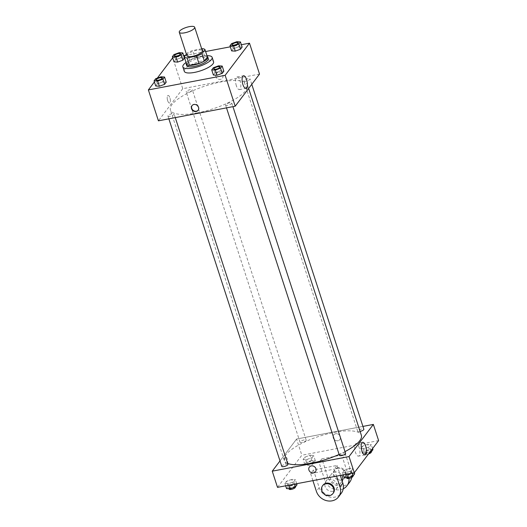 <?xml version="1.0" encoding="UTF-8"?>
<svg xmlns="http://www.w3.org/2000/svg" width="527" height="527" viewBox="0 0 527 527"><rect width="100%" height="100%" fill="white"/><g stroke="black" fill="none" stroke-linecap="round" stroke-linejoin="round"><path stroke-width="0.4" stroke-dasharray="2.63 1.98" d="M186.92 55.796A8.103 2.411 162 0 1 193.883 51A8.103 2.411 162 0 1 202.335 50.79M201.683 48.774L192.671 50.493A11.041 3.281 162 0 0 187.276 52.983L186.387 54.162M186.65 64.334L189.667 60.348L187.276 52.983M189.667 60.348A11.041 3.281 162 0 1 195.062 57.851L192.671 50.493M207.388 56.975A11.041 3.281 162 0 0 204.588 56.04L195.062 57.851M207.223 56.468A11.35 3.373 -18 0 0 196.808 57.186A11.35 3.373 -18 0 0 186.683 62.621A11.35 3.373 -18 0 0 186.301 63.26M186.703 65.631A11.35 3.373 162 0 1 187.157 64.09A11.35 3.373 162 0 1 198.633 58.28A11.35 3.373 162 0 1 208.29 58.622M204.588 56.04L202.197 48.682M186.044 62.476A15.402 4.578 162 0 1 206.966 55.678M184.285 71.303A15.402 4.578 162 0 1 197.52 62.186A15.402 4.578 162 0 1 213.58 61.784M179.187 52.667L180.866 57.818L184.483 58.049L180.866 57.818L175.623 59.735L174.002 61.876L175.623 59.735L173.95 54.584M236.834 41.699L238.507 46.85L242.124 47.081L238.507 46.85L233.27 48.767L231.649 50.908L233.27 48.767L231.59 43.616M241.359 44.716L230.319 46.817M205.616 51.514L185.491 55.342M183.712 55.684L172.685 57.812M157.309 78.121L154.418 81.942M160.919 76.797L162.599 81.948L166.216 82.179L162.599 81.948L157.356 83.865L155.735 86.006L157.356 83.865L155.682 78.714M218.567 65.829L220.24 70.98L223.856 71.211L220.24 70.98L215.003 72.897L213.382 75.038L215.003 72.897L213.323 67.746M259.528 74.076L182.75 88.688L172.704 57.779M182.75 88.688L158.423 120.828M167.678 100.71A3.847 1.443 79.2 0 0 169.51 103.022A3.847 1.443 79.2 0 0 170.208 98.971A3.847 1.443 79.2 0 0 168.073 95.459A3.847 1.443 79.2 0 0 167.678 100.71A3.847 1.443 79.2 0 0 169.516 103.022A3.847 1.443 79.2 0 0 170.208 98.971A3.847 1.443 79.2 0 0 168.073 95.459A3.847 1.443 79.2 0 0 167.685 100.71M197.276 112.91A40.526 12.049 162 0 1 170.432 109.978A40.526 12.049 162 0 1 205.253 86A40.526 12.049 162 0 1 247.519 84.933A40.526 12.049 162 0 1 197.276 112.91M245.997 81.138A3.241 0.962 162 0 1 243.849 80.908A3.241 0.962 162 0 1 246.629 78.991A3.241 0.962 162 0 1 250.015 78.905A3.241 0.962 162 0 1 245.997 81.138M188.35 92.106A3.241 0.962 162 0 1 186.202 91.876A3.241 0.962 162 0 1 188.989 89.959A3.241 0.962 162 0 1 192.368 89.873A3.241 0.962 162 0 1 188.35 92.106M170.083 116.243A3.241 0.962 162 0 1 167.935 116.006A3.241 0.962 162 0 1 170.722 114.089A3.241 0.962 162 0 1 174.101 114.003A3.241 0.962 162 0 1 170.083 116.243M229.601 102.798A3.241 0.962 -18 0 0 225.582 105.038A3.241 0.962 -18 0 0 228.962 104.952A3.241 0.962 -18 0 0 231.748 103.035A3.241 0.962 -18 0 0 229.601 102.798M218.211 72.37A3.847 3.379 -142.9 0 0 216.281 73.543A3.847 3.379 -142.9 0 0 217.308 78.563A3.847 3.379 -142.9 0 0 222.414 78.187A3.847 3.379 -142.9 0 0 222.282 74.083A3.847 3.379 -142.9 0 0 218.211 72.37A3.847 3.379 -142.9 0 0 216.274 73.543A3.847 3.379 -142.9 0 0 217.308 78.563A3.847 3.379 -142.9 0 0 222.414 78.187A3.847 3.379 -142.9 0 0 222.282 74.083A3.847 3.379 -142.9 0 0 218.211 72.37M192.072 105.532A3.847 3.379 37.1 0 1 192.184 105.367A3.847 3.379 37.1 0 1 197.296 104.998A3.847 3.379 37.1 0 1 198.323 110.018A3.847 3.379 37.1 0 1 198.198 110.169M236.353 85.743A6.41 2.404 -100.8 0 1 237.005 76.995A6.41 2.404 -100.8 0 1 240.562 82.844A6.41 2.404 -100.8 0 1 239.403 89.597A6.41 2.404 -100.8 0 1 236.353 85.743M287.623 463.385A40.526 12.049 162 0 1 284.264 460.321A40.526 12.049 162 0 1 319.085 436.336A40.526 12.049 162 0 1 361.351 435.269M345.007 451.613A40.526 12.049 162 0 1 339.111 454.445M345.58 453.372A3.241 0.962 -18 0 0 343.433 453.141A3.241 0.962 -18 0 0 339.414 455.381M302.182 442.449A3.241 0.962 162 0 1 300.034 442.219A3.241 0.962 162 0 1 302.821 440.295A3.241 0.962 162 0 1 306.2 440.21A3.241 0.962 162 0 1 302.182 442.449M281.767 466.349A3.241 0.962 162 0 1 284.554 464.425A3.241 0.962 162 0 1 287.933 464.34M360.099 431.429A3.241 0.962 162 0 1 359.829 431.481A3.241 0.962 162 0 1 357.681 431.251A3.241 0.962 162 0 1 360.468 429.327A3.241 0.962 162 0 1 363.847 429.241M296.582 439.031L280.008 460.927L296.582 439.031L362.925 426.409L296.582 439.031L301.846 455.223L277.512 487.363M213.863 68.965A3.241 0.962 162 0 1 216.65 67.054A3.241 0.962 162 0 1 220.029 66.962M220.24 70.98L215.003 72.897M232.13 44.835A3.241 0.962 162 0 1 234.917 42.924A3.241 0.962 162 0 1 238.296 42.832M238.507 46.85L233.27 48.767M156.216 79.933A3.241 0.962 162 0 1 159.002 78.022A3.241 0.962 162 0 1 162.382 77.93M162.599 81.948L157.356 83.865M174.483 55.803A3.241 0.962 162 0 1 177.27 53.892A3.241 0.962 162 0 1 180.649 53.8M180.866 57.818L175.623 59.735M354.671 473.806L351.054 473.582L345.811 475.492L344.19 477.633M348.499 476.955A3.241 0.962 162 0 1 346.344 476.724A3.241 0.962 162 0 1 349.131 474.801A3.241 0.962 162 0 1 352.517 474.715A3.241 0.962 162 0 1 348.499 476.955M349.375 468.424L344.138 470.341L342.517 472.482L346.134 472.712L351.377 470.795L352.998 468.655L349.375 468.424L344.138 470.341L342.517 472.482L346.134 472.712L351.377 470.795L352.998 468.655L349.375 468.424L351.054 473.582M345.811 475.492L344.138 470.341M343.288 474.847L342.517 472.482M346.628 474.214L346.134 472.712M352.148 473.16L351.377 470.795M354.315 472.719L352.998 468.655M346.825 478.193A3.241 0.962 162 0 1 349.612 476.276A3.241 0.962 162 0 1 352.991 476.191M372.938 449.676L369.322 449.452L364.078 451.362L362.457 453.503L366.081 453.734L369.69 452.41M366.766 452.825A3.241 0.962 162 0 1 364.612 452.594A3.241 0.962 162 0 1 367.398 450.671A3.241 0.962 162 0 1 370.784 450.585A3.241 0.962 162 0 1 366.766 452.825M367.648 444.294L362.405 446.211L360.784 448.352L364.401 448.576L369.644 446.665L371.265 444.524L367.648 444.294L362.405 446.211L360.784 448.352L364.401 448.576L369.644 446.665L371.265 444.524L367.648 444.294L369.322 449.452M364.078 451.362L362.405 446.211M362.457 453.503L360.784 448.352M366.081 453.734L364.401 448.576M370.962 450.73L369.644 446.665M372.582 448.589L371.265 444.524M368.518 453.964A3.241 0.962 162 0 1 367.24 454.3A3.241 0.962 162 0 1 365.092 454.063A3.241 0.962 162 0 1 367.879 452.146A3.241 0.962 162 0 1 371.258 452.061M297.03 484.774L293.407 484.55L288.17 486.461L286.55 488.601M290.851 487.923A3.241 0.962 162 0 1 288.704 487.692A3.241 0.962 162 0 1 291.49 485.769A3.241 0.962 162 0 1 294.87 485.69A3.241 0.962 162 0 1 290.851 487.923M291.734 479.399L286.497 481.309L284.876 483.45L288.493 483.681L293.73 481.764L295.351 479.623L291.734 479.399L286.497 481.309L284.876 483.45L288.493 483.681L293.73 481.764L295.351 479.623L291.734 479.399L293.407 484.55M288.17 486.461L286.497 481.309M285.641 485.815L284.876 483.45M288.98 485.183L288.493 483.681M294.501 484.129L293.73 481.764M296.681 483.714L295.351 479.623M289.185 489.161A3.241 0.962 162 0 1 291.971 487.244A3.241 0.962 162 0 1 295.351 487.159M311.674 460.42L306.437 462.331L304.817 464.471L308.433 464.702L313.677 462.785L315.298 460.644L311.674 460.42L310.001 455.262L304.764 457.179L303.144 459.32L306.76 459.551L311.997 457.634L313.618 455.493L310.001 455.262L304.764 457.179L303.144 459.32L306.76 459.551L311.997 457.634L313.618 455.493L310.001 455.262M309.118 463.793A3.241 0.962 162 0 1 306.971 463.562A3.241 0.962 162 0 1 309.757 461.639A3.241 0.962 162 0 1 313.137 461.56A3.241 0.962 162 0 1 309.118 463.793M306.437 462.331L304.764 457.179M304.817 464.471L303.144 459.32M308.433 464.702L306.76 459.551M313.677 462.785L311.997 457.634M315.298 460.644L313.618 455.493M309.599 465.269A3.241 0.962 162 0 1 307.452 465.031A3.241 0.962 162 0 1 310.238 463.114A3.241 0.962 162 0 1 313.618 463.029A3.241 0.962 162 0 1 309.599 465.269M315.508 471.711L315.508 471.711A3.847 3.379 -142.9 0 0 314.474 466.691A3.847 3.379 -142.9 0 0 309.369 467.06L309.369 467.06M359.144 447.383A6.41 2.404 79.2 0 0 356.094 443.53A6.41 2.404 79.2 0 0 354.934 450.275A6.41 2.404 79.2 0 0 358.492 456.132A6.41 2.404 79.2 0 0 359.144 447.383M340.271 436.58A3.847 3.379 -142.9 0 0 337.267 433.807A3.847 3.379 -142.9 0 0 333.696 434.92A3.847 3.379 -142.9 0 0 334.724 439.94A3.847 3.379 -142.9 0 0 339.836 439.571A3.847 3.379 -142.9 0 0 340.271 436.58A3.847 3.379 37.1 0 1 339.836 439.571A3.847 3.379 37.1 0 1 334.724 439.94A3.847 3.379 37.1 0 1 333.696 434.92A3.847 3.379 37.1 0 1 337.267 433.807A3.847 3.379 37.1 0 1 340.271 436.58M378.623 440.612L301.846 455.223M287.347 464.116A3.847 1.443 79.2 0 0 287.492 459.742A3.847 1.443 79.2 0 0 285.489 456.837A3.847 1.443 79.2 0 0 284.797 460.888A3.847 1.443 79.2 0 0 286.932 464.399A3.847 1.443 79.2 0 0 287.347 464.116A3.847 1.443 -100.8 0 1 286.932 464.399A3.847 1.443 -100.8 0 1 284.797 460.888A3.847 1.443 -100.8 0 1 285.496 456.837A3.847 1.443 -100.8 0 1 287.492 459.742A3.847 1.443 -100.8 0 1 287.347 464.116M349.763 482.06A12.971 11.39 37.1 0 1 337.728 485.815A12.971 11.39 37.1 0 1 327.61 476.48L321.872 458.819L319.066 462.528L342.688 458.029L345.495 454.32L351.232 471.988A12.971 11.39 37.1 0 1 351.7 477.488M321.872 458.819L345.495 454.32M312.906 480.631L310.64 473.654L313.446 469.946L337.076 465.446L334.263 469.155L336.536 476.131M310.64 473.654L334.263 469.155M332.912 491.25A6.482 5.692 37.1 0 1 326.055 488.358A6.482 5.692 37.1 0 1 325.831 481.447A6.482 5.692 37.1 0 1 334.441 480.822A6.482 5.692 37.1 0 1 336.173 489.273A6.482 5.692 37.1 0 1 332.912 491.25M313.446 469.946L319.191 487.607A12.971 11.39 -142.9 0 0 329.309 496.941A12.971 11.39 -142.9 0 0 341.338 493.186M337.076 465.446L340.31 475.413M342.194 481.217A6.482 5.692 37.1 0 1 341.786 481.856A6.482 5.692 37.1 0 1 338.532 483.832A6.482 5.692 37.1 0 1 331.667 480.94A6.482 5.692 37.1 0 1 331.443 474.03A6.482 5.692 37.1 0 1 341.707 475.15M351.232 471.988L348.426 475.697L342.688 458.029M343.248 488.799A12.971 11.39 37.1 0 1 324.803 480.189L319.066 462.528M348.426 475.697A12.971 11.39 37.1 0 1 348.986 478.424M333.36 492.982A6.482 5.692 37.1 0 1 330.106 494.958A6.482 5.692 37.1 0 1 323.249 492.066A6.482 5.692 37.1 0 1 323.025 485.156M337.511 468.345A6.482 5.692 37.1 0 1 344.368 471.237A6.482 5.692 37.1 0 1 344.592 478.147A6.482 5.692 37.1 0 1 335.989 478.773A6.482 5.692 37.1 0 1 334.256 470.321A6.482 5.692 37.1 0 1 337.511 468.345M337.978 467.726A6.482 5.692 -142.9 0 0 334.724 469.702A6.482 5.692 -142.9 0 0 336.457 478.154A6.482 5.692 -142.9 0 0 345.06 477.528A6.482 5.692 -142.9 0 0 344.836 470.618A6.482 5.692 -142.9 0 0 337.978 467.726M319.191 487.607L316.384 491.316M327.61 476.48L324.803 480.189M239.403 89.597L245.931 88.352M237.005 76.995L243.533 75.756M248.658 88.444L247.519 84.933M284.264 460.321L170.432 109.978M225.582 105.038L226.505 107.877M231.748 103.035L232.921 106.652M306.2 440.21L192.368 89.873M300.034 442.219L186.202 91.876M175.28 117.62L174.101 114.003M168.857 118.845L167.935 116.006M251.774 84.327L250.015 78.905M357.681 431.251L243.849 80.908M352.925 475.993L352.517 474.715M346.694 477.791L346.344 476.724M371.192 451.863L370.784 450.585M365.092 454.063L364.612 452.594M295.285 486.961L294.87 485.69M289.053 488.76L288.704 487.692M313.618 463.029L313.137 461.56M307.452 465.031L306.971 463.562M362.629 442.285L356.094 443.53M365.027 454.887L358.492 456.132M336.173 489.273L341.786 481.856M325.831 481.447L331.443 474.03M334.724 469.702L334.256 470.321M345.06 477.528L344.592 478.147"/><path stroke-width="0.79" d="M184.634 32.832A8.103 2.411 162 0 1 179.266 32.246A8.103 2.411 162 0 1 186.229 27.45A8.103 2.411 162 0 1 194.68 27.239A8.103 2.411 162 0 1 184.634 32.832M194.68 27.239L202.335 50.79A8.103 2.411 162 0 1 192.289 56.382A8.103 2.411 162 0 1 186.92 55.796L179.266 32.246M204.996 49.617L207.388 56.975L204.371 60.961L201.979 53.602L204.996 49.617A11.041 3.281 162 0 0 202.197 48.682L201.683 48.774M186.387 54.162L184.259 56.975A11.041 3.281 162 0 0 187.059 57.911L196.584 56.099A11.041 3.281 162 0 0 201.979 53.602M187.059 57.911L189.45 65.269A11.041 3.281 162 0 1 186.65 64.334L184.259 56.975M189.45 65.269L198.975 63.457L196.584 56.099M204.371 60.961A11.041 3.281 162 0 1 198.975 63.457M186.301 63.26A11.35 3.373 -18 0 0 186.229 64.162A11.35 3.373 -18 0 0 198.06 63.859A11.35 3.373 -18 0 0 207.809 57.147A11.35 3.373 -18 0 0 207.223 56.468M207.809 57.147L208.29 58.622A11.35 3.373 162 0 1 194.219 66.455A11.35 3.373 162 0 1 186.703 65.631L186.229 64.162M206.966 55.678A15.402 4.578 162 0 1 212.144 57.364A15.402 4.578 162 0 1 193.053 67.996A15.402 4.578 162 0 1 182.849 66.883A15.402 4.578 162 0 1 186.044 62.476M212.144 57.364L213.58 61.784A15.402 4.578 162 0 1 194.483 72.416A15.402 4.578 162 0 1 184.285 71.303L182.849 66.883M172.329 56.725L174.002 61.876L177.625 62.1L182.862 60.19L184.483 58.049L182.81 52.898L179.187 52.667L173.95 54.584L172.329 56.725L175.946 56.949L181.189 55.039L182.81 52.898M229.97 45.757L231.649 50.908L235.266 51.132L240.503 49.222L242.124 47.081L240.45 41.929L236.834 41.699L231.59 43.616L229.97 45.757L233.593 45.981L238.83 44.07L240.45 41.929M154.418 81.942L148.377 89.919L225.154 75.308L249.488 43.168L241.359 44.716M230.319 46.817L205.616 51.514M185.491 55.342L183.712 55.684M172.685 57.812L157.309 78.121M154.062 80.855L155.735 86.006L159.352 86.23L164.595 84.32L166.216 82.179L164.543 77.028L160.919 76.797L155.682 78.714L154.062 80.855L157.678 81.079L162.922 79.169L164.543 77.028M211.702 69.887L213.382 75.038L216.999 75.262L222.236 73.352L223.856 71.211L222.183 66.059L218.567 65.829L213.323 67.746L211.702 69.887L215.326 70.111L220.563 68.2L222.183 66.059M249.488 43.168L259.528 74.076L235.2 106.217L158.423 120.828L148.377 89.919M235.2 106.217L225.154 75.308M242.881 84.498A6.41 2.404 -100.8 0 1 243.533 75.756A6.41 2.404 -100.8 0 1 247.097 81.606A6.41 2.404 -100.8 0 1 245.931 88.352A6.41 2.404 -100.8 0 1 242.881 84.498M196.149 111.5A3.847 3.379 37.1 0 1 192.078 109.787A3.847 3.379 37.1 0 1 191.947 105.683A3.847 3.379 37.1 0 1 197.058 105.308A3.847 3.379 37.1 0 1 198.086 110.327A3.847 3.379 37.1 0 1 196.149 111.5M198.198 110.169A3.847 3.379 37.1 0 1 196.387 111.19A3.847 3.379 37.1 0 1 192.381 109.563A3.847 3.379 37.1 0 1 192.072 105.532M339.111 454.445A40.526 12.049 162 0 1 311.108 463.246A40.526 12.049 162 0 1 287.623 463.385M248.658 88.444L361.351 435.269A40.526 12.049 162 0 1 345.007 451.613M226.505 107.877L339.414 455.381A3.241 0.962 -18 0 0 342.794 455.295A3.241 0.962 -18 0 0 345.58 453.372L232.921 106.652M175.28 117.62L287.933 464.34A3.241 0.962 162 0 1 283.915 466.579A3.241 0.962 162 0 1 281.767 466.349L168.857 118.845M251.774 84.327L363.847 429.241A3.241 0.962 162 0 1 360.099 431.429M354.296 472.752L277.512 487.363L272.255 471.171L280.008 460.927L272.255 471.171L349.032 456.56L373.36 424.419L362.925 426.409L373.36 424.419L378.623 440.612L354.296 472.752L349.032 456.56L373.36 424.419M220.029 66.969L220.022 66.955A3.241 0.962 162 0 1 216.004 69.195A3.241 0.962 162 0 1 213.863 68.971A3.241 0.962 162 0 1 213.863 68.965A3.241 0.962 162 0 1 216.643 67.041A3.241 0.962 162 0 1 220.022 66.955A3.241 0.962 162 0 1 220.029 66.969A3.241 0.962 162 0 1 216.011 69.208A3.241 0.962 162 0 1 213.857 68.958L213.857 68.958M213.382 75.038L216.999 75.262L215.326 70.111M216.999 75.262L222.236 73.352L220.563 68.2M222.236 73.352L223.856 71.211M234.278 45.078A3.241 0.962 162 0 1 232.13 44.841A3.241 0.962 162 0 1 232.13 44.835L232.124 44.828A3.241 0.962 162 0 1 234.91 42.911A3.241 0.962 162 0 1 238.29 42.825A3.241 0.962 162 0 1 238.296 42.839A3.241 0.962 162 0 1 234.278 45.078M231.649 50.908L235.266 51.132L233.593 45.981M235.266 51.132L240.503 49.222L238.83 44.07M240.503 49.222L242.124 47.081M238.296 42.839L238.29 42.825A3.241 0.962 162 0 1 234.271 45.065A3.241 0.962 162 0 1 232.124 44.828M162.388 77.937L162.382 77.924A3.241 0.962 162 0 1 158.363 80.163A3.241 0.962 162 0 1 156.216 79.939A3.241 0.962 162 0 1 156.216 79.933A3.241 0.962 162 0 1 159.002 78.009A3.241 0.962 162 0 1 162.382 77.924A3.241 0.962 162 0 1 162.388 77.937A3.241 0.962 162 0 1 158.363 80.176A3.241 0.962 162 0 1 156.216 79.926L156.216 79.926M155.735 86.006L159.352 86.23L157.678 81.079M159.352 86.23L164.595 84.32L162.922 79.169M164.595 84.32L166.216 82.179M176.631 56.046A3.241 0.962 162 0 1 174.483 55.809A3.241 0.962 162 0 1 174.483 55.803A3.241 0.962 162 0 1 177.27 53.879A3.241 0.962 162 0 1 180.649 53.794A3.241 0.962 162 0 1 180.656 53.807A3.241 0.962 162 0 1 176.631 56.046M174.002 61.876L177.625 62.1L175.946 56.949M177.625 62.1L182.862 60.19L181.189 55.039M182.862 60.19L184.483 58.049M180.656 53.807L180.649 53.794A3.241 0.962 162 0 1 176.631 56.033A3.241 0.962 162 0 1 174.483 55.796L174.483 55.796M343.288 474.847L344.19 477.633L347.813 477.864L353.05 475.947L354.671 473.806L354.315 472.719M347.813 477.864L346.628 474.214M353.05 475.947L352.148 473.16M352.925 475.993L352.991 476.191A3.241 0.962 162 0 1 348.973 478.43A3.241 0.962 162 0 1 346.825 478.193L346.694 477.791M369.69 452.41L371.318 451.817L372.938 449.676L372.582 448.589M371.318 451.817L370.962 450.73M371.192 451.863L371.258 452.061A3.241 0.962 162 0 1 368.518 453.964M285.641 485.815L286.55 488.601L290.166 488.832L295.41 486.915L297.03 484.774L296.681 483.714M290.166 488.832L288.98 485.183M295.41 486.915L294.501 484.129M295.285 486.961L295.351 487.159A3.241 0.962 162 0 1 291.332 489.399A3.241 0.962 162 0 1 289.185 489.161L289.053 488.76M308.927 470.051A3.847 3.379 -142.9 0 0 311.931 472.824A3.847 3.379 -142.9 0 0 315.508 471.711A3.847 3.379 37.1 0 1 311.931 472.824A3.847 3.379 37.1 0 1 308.927 470.051A3.847 3.379 37.1 0 1 309.369 467.06A3.847 3.379 -142.9 0 0 308.927 470.051M309.369 467.06A3.847 3.379 37.1 0 1 314.474 466.691A3.847 3.379 37.1 0 1 315.508 471.711M272.255 471.171L349.032 456.56M365.679 446.138A6.41 2.404 -100.8 0 1 365.027 454.887A6.41 2.404 -100.8 0 1 361.469 449.037A6.41 2.404 -100.8 0 1 362.629 442.285A6.41 2.404 -100.8 0 1 365.679 446.138M340.31 475.413L342.813 483.114L340.007 486.823A12.971 11.39 37.1 0 1 338.532 496.895A12.971 11.39 37.1 0 1 326.503 500.65A12.971 11.39 37.1 0 1 316.384 491.316L312.906 480.631M338.532 496.895L341.338 493.186A12.971 11.39 -142.9 0 0 342.813 483.114M341.707 475.15A6.482 5.692 37.1 0 1 342.194 481.217M348.986 478.424A12.971 11.39 37.1 0 1 346.957 485.769A12.971 11.39 37.1 0 1 343.248 488.799M322.557 485.775L323.025 485.156A6.482 5.692 37.1 0 1 331.628 484.53A6.482 5.692 37.1 0 1 333.36 492.982L332.893 493.601A6.482 5.692 37.1 0 1 329.638 495.578A6.482 5.692 37.1 0 1 322.781 492.686A6.482 5.692 37.1 0 1 322.557 485.775A6.482 5.692 37.1 0 1 331.16 485.143A6.482 5.692 37.1 0 1 332.893 493.601M336.536 476.131L340.007 486.823M351.7 477.488A12.971 11.39 37.1 0 1 349.763 482.06L346.957 485.769"/></g></svg>
